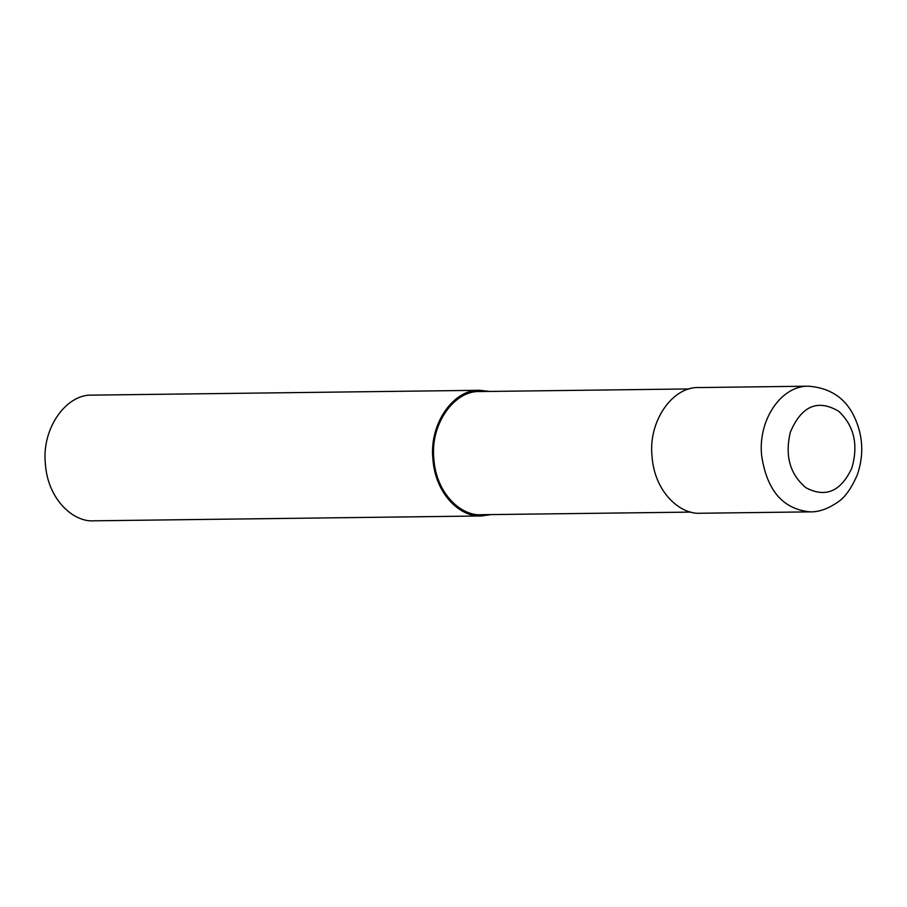 <?xml version="1.0" encoding="UTF-8"?>
<svg xmlns="http://www.w3.org/2000/svg" width="907" height="907" viewBox="0 0 907 907"><rect width="100%" height="100%" fill="white"/><g stroke="black" fill="none" stroke-linecap="round" stroke-linejoin="round"><path stroke-width="1.36" d="M851.786 468.193C858.566 444.94 854.224 425.973 838.748 411.279C817.672 398.91 801.539 405.86 790.36 432.129C784.714 455.915 789.974 474.486 806.13 487.853C825.653 498.011 840.868 491.458 851.786 468.193M808.545 386.189L698.98 387.561C673.379 386.133 648.278 420.258 651.997 456.017C654.344 492.025 680.216 514.859 700.544 513.237L810.11 511.865C818.738 512.115 827.876 508.918 837.524 502.285C844.7 497.796 851.288 488.646 857.296 474.849C864.201 454.702 863.09 435.111 853.963 416.086C845.075 397.844 829.928 387.879 808.534 386.189L808.534 386.189C781.21 385.498 757.867 420.032 761.631 455.461C766.834 490.449 782.99 509.246 810.11 511.865M689.445 388.933L479.871 391.552C454.781 390.157 430.19 423.592 433.829 458.636C436.12 493.93 461.482 516.31 481.413 514.711L690.987 512.104M489.417 391.427L479.86 390.293C454.26 388.865 429.158 422.991 432.877 458.749C435.213 494.757 461.096 517.602 481.424 515.97L490.959 514.598M479.86 390.293L92.333 395.135C66.733 393.706 41.631 427.832 45.35 463.59C47.686 499.598 73.569 522.432 93.897 520.811L481.424 515.97"/></g></svg>
